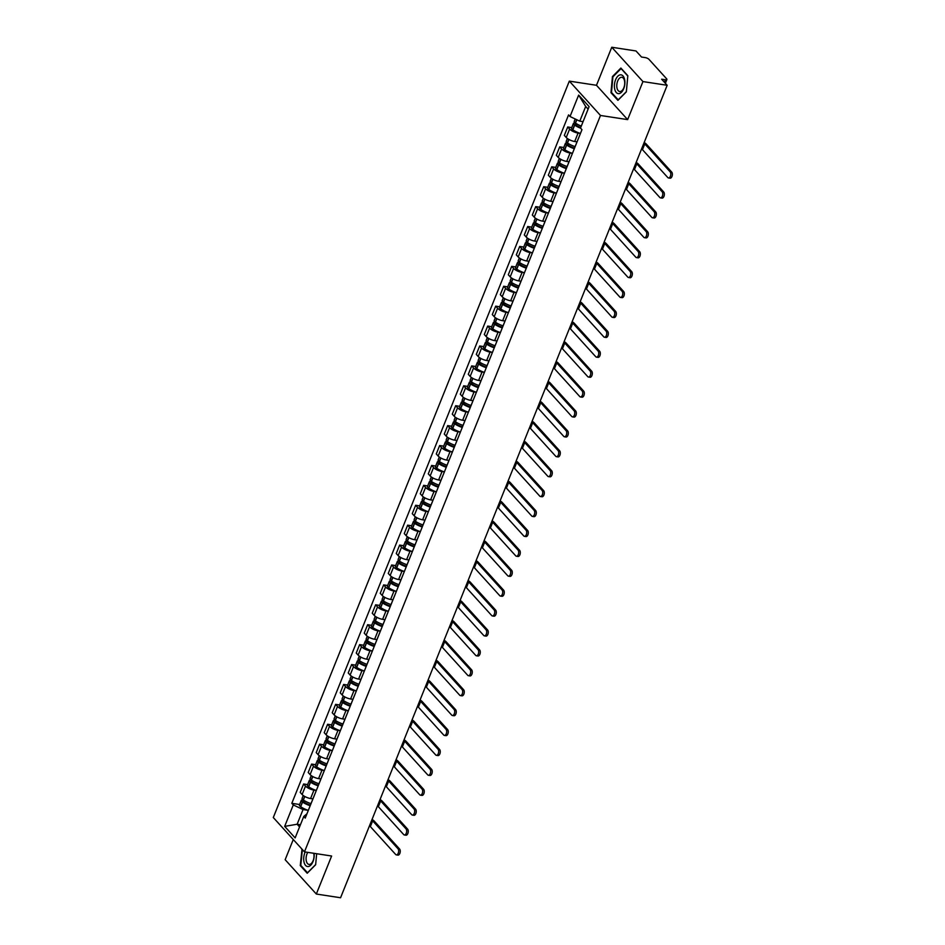 <?xml version="1.0" encoding="UTF-8"?>
<svg xmlns="http://www.w3.org/2000/svg" width="945" height="945" viewBox="0 0 945 945"><rect width="100%" height="100%" fill="white"/><g stroke="black" fill="none" stroke-linecap="round" stroke-linejoin="round"><path stroke-width="1.42" d="M293.269 839.538L285.154 859.714L316.327 894.041L340.566 897.75L667.17 85.286L642.943 81.577L611.769 47.25L596.484 85.286L569.327 81.128L273.294 817.531L304.467 851.858L600.488 115.467L627.645 119.613L642.943 81.577M611.769 47.25L635.997 50.959L641.513 57.031L645.293 57.61A2.918 0.98 21.9 0 1 648.979 59.358L666.615 78.789A2.918 0.98 21.9 0 1 666.898 79.498L665.374 83.302M316.327 894.041L331.624 856.016L304.467 851.858M664.429 82.274L665.434 79.782L661.654 79.215L667.17 85.286M665.434 79.782A2.918 0.98 21.9 0 0 666.898 79.498M580.324 133.422L578.092 133.08A6.721 2.268 -158.1 0 1 569.622 129.063L567.721 126.973L564.33 135.395L566.232 137.486A6.721 2.268 21.9 0 0 574.702 141.502L577.029 141.856M571.749 127.587L567.721 126.973M578.588 137.994L575.198 146.416A6.721 2.268 21.9 0 0 575.151 146.629A11.104 3.745 -158.1 0 1 567.508 143.014L567.354 142.908A3.685 1.24 -158.1 0 1 566.22 141.337L567.366 138.49M572.327 153.338L570.083 152.995A6.721 2.268 -158.1 0 1 561.613 148.979L559.712 146.877L556.333 155.311L558.235 157.402A6.721 2.268 21.9 0 0 566.705 161.418L569.032 161.772M563.74 147.503L559.712 146.877M570.579 157.898L567.201 166.32A6.721 2.268 21.9 0 0 567.142 166.533A11.104 3.745 -158.1 0 1 559.499 162.918L559.345 162.823A3.685 1.24 -158.1 0 1 558.212 161.241L559.357 158.394M564.319 173.242L562.086 172.9A6.721 2.268 -158.1 0 1 553.616 168.883L551.715 166.792L548.324 175.215L550.226 177.306A6.721 2.268 21.9 0 0 558.696 181.322L561.023 181.676M555.731 167.407L551.715 166.792M562.582 177.814L559.192 186.236A6.721 2.268 21.9 0 0 559.145 186.448A11.104 3.745 -158.1 0 1 551.49 182.834L551.348 182.728A3.685 1.24 -158.1 0 1 550.214 181.156L551.36 178.31M556.321 193.158L554.077 192.815A6.721 2.268 -158.1 0 1 545.608 188.799L543.706 186.697L540.316 195.119L542.217 197.221A6.721 2.268 21.9 0 0 550.687 201.238L553.014 201.592M547.734 187.311L543.706 186.697M554.573 197.718L551.183 206.14A6.721 2.268 21.9 0 0 551.136 206.353M548.313 213.062L546.08 212.72A6.721 2.268 -158.1 0 1 537.611 208.703L535.709 206.612L532.318 215.035L534.22 217.126A6.721 2.268 21.9 0 0 542.69 221.142L545.017 221.496M539.725 207.227L535.709 206.612M546.576 217.633L543.186 226.056A6.721 2.268 21.9 0 0 543.127 226.268M540.304 232.966L538.071 232.624A6.721 2.268 -158.1 0 1 529.602 228.619L527.7 226.516L524.31 234.939L526.211 237.041A6.721 2.268 21.9 0 0 534.681 241.058L537.008 241.412M531.728 227.131L527.7 226.516M538.567 237.538L535.177 245.96A6.721 2.268 21.9 0 0 535.13 246.172M532.307 252.882L530.062 252.539A6.721 2.268 -158.1 0 1 521.593 248.523L519.691 246.432L516.313 254.855L518.214 256.945A6.721 2.268 21.9 0 0 526.684 260.962L529.011 261.316M523.719 247.047L519.691 246.432M530.558 257.442L527.18 265.876A6.721 2.268 21.9 0 0 527.121 266.088M524.298 272.786L522.065 272.443A6.721 2.268 -158.1 0 1 513.596 268.439L511.694 266.336L508.304 274.759L510.205 276.861A6.721 2.268 21.9 0 0 518.675 280.866L521.002 281.232M515.722 266.951L511.694 266.336M522.561 277.358L519.171 285.78A6.721 2.268 21.9 0 0 519.124 285.992M516.301 292.702L514.056 292.359A6.721 2.268 -158.1 0 1 505.587 288.343L503.685 286.252L500.307 294.675L502.208 296.765A6.721 2.268 21.9 0 0 510.678 300.782L513.005 301.136M507.713 286.867L503.685 286.252M514.553 297.262L511.174 305.696A6.721 2.268 21.9 0 0 511.115 305.908M508.292 312.606L506.059 312.263A6.721 2.268 -158.1 0 1 497.59 308.247L495.688 306.156L492.298 314.579L494.2 316.681A6.721 2.268 21.9 0 0 502.669 320.686L504.996 321.052M499.716 306.771L495.688 306.156M506.555 317.177L503.165 325.6A6.721 2.268 21.9 0 0 503.118 325.812M500.295 332.522L498.05 332.179A6.721 2.268 -158.1 0 1 489.581 328.163L487.679 326.072L484.301 334.495L486.202 336.585A6.721 2.268 21.9 0 0 494.672 340.602L496.999 340.956M491.707 326.686L487.679 326.072M498.547 337.082L495.168 345.504A6.721 2.268 21.9 0 0 495.109 345.728A11.104 3.745 -158.1 0 1 487.466 342.102L487.325 342.007A3.685 1.24 -158.1 0 1 486.179 340.436L487.325 337.578M492.286 352.426L490.053 352.083A6.721 2.268 -158.1 0 1 481.584 348.067L479.682 345.976L476.292 354.399L478.194 356.489A6.721 2.268 21.9 0 0 486.663 360.506L488.99 360.86M483.698 346.591L479.682 345.976M490.549 356.997L487.159 365.42A6.721 2.268 21.9 0 0 487.112 365.632A11.104 3.745 -158.1 0 1 479.458 362.018L479.316 361.911A3.685 1.24 -158.1 0 1 478.182 360.34L479.328 357.493M484.289 372.342L482.044 371.999A6.721 2.268 -158.1 0 1 473.575 367.983L471.673 365.892L468.283 374.314L470.185 376.405A6.721 2.268 21.9 0 0 478.654 380.422L480.981 380.776M475.701 366.506L471.673 365.892M482.541 376.901L479.162 385.324A6.721 2.268 21.9 0 0 479.103 385.548A11.104 3.745 -158.1 0 1 471.46 381.922L471.307 381.827A3.685 1.24 -158.1 0 1 470.173 380.256L471.319 377.398M476.28 392.246L474.047 391.903A6.721 2.268 -158.1 0 1 465.578 387.887L463.676 385.796L460.286 394.219L462.188 396.309A6.721 2.268 21.9 0 0 470.657 400.326L472.984 400.68M467.692 386.41L463.676 385.796M474.544 396.817L471.153 405.24A6.721 2.268 21.9 0 0 471.106 405.452M468.271 412.162L466.039 411.819A6.721 2.268 -158.1 0 1 457.569 407.803L455.667 405.712L452.277 414.134L454.179 416.225A6.721 2.268 21.9 0 0 462.648 420.241L464.975 420.596M459.695 406.326L455.667 405.712M466.535 416.721L463.144 425.144A6.721 2.268 21.9 0 0 463.097 425.368M460.274 432.066L458.03 431.723A6.721 2.268 -158.1 0 1 449.56 427.707L447.658 425.616L444.28 434.038L446.182 436.129A6.721 2.268 21.9 0 0 454.651 440.146L456.978 440.5M451.686 426.23L447.658 425.616M458.538 436.637L455.147 445.06A6.721 2.268 21.9 0 0 455.088 445.272M452.265 451.982L450.033 451.639A6.721 2.268 -158.1 0 1 441.563 447.623L439.661 445.52L436.271 453.954L438.173 456.045A6.721 2.268 21.9 0 0 446.642 460.061L448.969 460.416M443.689 446.146L439.661 445.52M450.529 456.541L447.139 464.964A6.721 2.268 21.9 0 0 447.091 465.176M444.268 471.886L442.024 471.543A6.721 2.268 -158.1 0 1 433.554 467.527L431.652 465.436L428.274 473.858L430.176 475.949A6.721 2.268 21.9 0 0 438.645 479.965L440.972 480.32M435.68 466.05L431.652 465.436M442.52 476.457L439.141 484.88A6.721 2.268 21.9 0 0 439.082 485.092M436.259 491.802L434.027 491.459A6.721 2.268 -158.1 0 1 425.557 487.443L423.655 485.34L420.265 493.762L422.167 495.865A6.721 2.268 21.9 0 0 430.636 499.881L432.964 500.236M427.683 485.954L423.655 485.34M434.523 496.361L431.133 504.784A6.721 2.268 21.9 0 0 431.085 504.996M428.262 511.706L426.018 511.363A6.721 2.268 -158.1 0 1 417.548 507.347L415.646 505.256L412.268 513.678L414.17 515.769A6.721 2.268 21.9 0 0 422.639 519.785L424.966 520.14M419.674 505.87L415.646 505.256M426.514 516.277L423.136 524.699A6.721 2.268 21.9 0 0 423.077 524.912M420.253 531.61L418.021 531.267A6.721 2.268 -158.1 0 1 409.551 527.263L407.649 525.16L404.259 533.582L406.161 535.685A6.721 2.268 21.9 0 0 414.631 539.701L416.958 540.056M411.666 525.774L407.649 525.16M418.517 536.181L415.127 544.603A6.721 2.268 21.9 0 0 415.079 544.816M412.256 551.526L410.012 551.183A6.721 2.268 -158.1 0 1 401.542 547.167L399.64 545.076L396.25 553.498L398.152 555.589A6.721 2.268 21.9 0 0 406.622 559.605L408.949 559.96M403.669 545.69L399.64 545.076M410.508 556.085L407.13 564.519A6.721 2.268 21.9 0 0 407.071 564.732A11.104 3.745 -158.1 0 1 399.428 561.117L399.274 561.011A3.685 1.24 -158.1 0 1 398.14 559.44L399.286 556.581M404.247 571.43L402.015 571.087A6.721 2.268 -158.1 0 1 393.545 567.083L391.643 564.98L388.253 573.402L390.155 575.505A6.721 2.268 21.9 0 0 398.625 579.521L400.952 579.876M395.66 565.594L391.643 564.98M402.511 576.001L399.121 584.423A6.721 2.268 21.9 0 0 399.073 584.636M396.238 591.346L394.006 591.003A6.721 2.268 -158.1 0 1 385.536 586.987L383.635 584.896L380.244 593.318L382.146 595.409A6.721 2.268 21.9 0 0 390.616 599.425L392.943 599.78M387.663 585.51L383.635 584.896M394.502 595.905L391.112 604.339A6.721 2.268 21.9 0 0 391.065 604.552A11.104 3.745 -158.1 0 1 383.422 600.937L383.268 600.831A3.685 1.24 -158.1 0 1 382.134 599.26L383.28 596.401M388.241 611.25L385.997 610.907A6.721 2.268 -158.1 0 1 377.527 606.891L375.626 604.8L372.247 613.222L374.149 615.325A6.721 2.268 21.9 0 0 382.619 619.329L384.946 619.696M379.654 605.414L375.626 604.8M386.505 615.821L383.115 624.243A6.721 2.268 21.9 0 0 383.056 624.456M380.233 631.166L378 630.823A6.721 2.268 -158.1 0 1 369.53 626.807L367.629 624.716L364.238 633.138L366.14 635.229A6.721 2.268 21.9 0 0 374.61 639.245L376.937 639.6M371.657 625.33L367.629 624.716M378.496 635.725L375.106 644.147A6.721 2.268 21.9 0 0 375.059 644.372M372.236 651.07L369.991 650.727A6.721 2.268 -158.1 0 1 361.522 646.711L359.62 644.62L356.241 653.042L358.143 655.133A6.721 2.268 21.9 0 0 366.613 659.149L368.94 659.504M363.648 645.234L359.62 644.62M370.487 655.641L367.109 664.063A6.721 2.268 21.9 0 0 367.05 664.276M364.227 670.985L361.994 670.643A6.721 2.268 -158.1 0 1 353.524 666.627L351.623 664.536L348.232 672.958L350.134 675.049A6.721 2.268 21.9 0 0 358.604 679.065L360.931 679.42M355.651 665.15L351.623 664.536M362.49 675.545L359.1 683.967A6.721 2.268 21.9 0 0 359.053 684.192M356.23 690.889L353.985 690.547A6.721 2.268 -158.1 0 1 345.516 686.531L343.614 684.44L340.235 692.862L342.137 694.953A6.721 2.268 21.9 0 0 350.607 698.969L352.934 699.324M347.642 685.054L343.614 684.44M354.481 695.461L351.103 703.883A6.721 2.268 21.9 0 0 351.044 704.096M348.221 710.805L345.988 710.463A6.721 2.268 -158.1 0 1 337.519 706.447L335.617 704.356L332.227 712.778L334.128 714.869A6.721 2.268 21.9 0 0 342.598 718.885L344.925 719.239M339.645 704.97L335.617 704.356M346.484 715.365L343.094 723.787A6.721 2.268 21.9 0 0 343.047 724.012M340.224 730.709L337.979 730.367A6.721 2.268 -158.1 0 1 329.51 726.351L327.608 724.26L324.218 732.682L326.119 734.773A6.721 2.268 21.9 0 0 334.589 738.789L336.916 739.144M331.636 724.874L327.608 724.26M338.475 735.281L335.097 743.703A6.721 2.268 21.9 0 0 335.038 743.916M332.215 750.625L329.982 750.283A6.721 2.268 -158.1 0 1 321.513 746.266L319.611 744.164L316.221 752.598L318.122 754.689A6.721 2.268 21.9 0 0 326.592 758.705L328.919 759.059M323.627 744.79L319.611 744.164M330.478 755.185L327.088 763.607A6.721 2.268 21.9 0 0 327.041 763.82M324.206 770.529L321.973 770.187A6.721 2.268 -158.1 0 1 313.504 766.171L311.602 764.08L308.212 772.502L310.114 774.593A6.721 2.268 21.9 0 0 318.583 778.609L320.91 778.963M315.63 764.694L311.602 764.08M322.469 775.101L319.079 783.523A6.721 2.268 21.9 0 0 319.032 783.736M316.209 790.445L313.964 790.103A6.721 2.268 -158.1 0 1 305.495 786.086L303.593 783.984L300.215 792.406L302.116 794.509A6.721 2.268 21.9 0 0 310.586 798.525L312.913 798.879M307.621 784.598L303.593 783.984M314.472 795.005L311.082 803.427A6.721 2.268 21.9 0 0 311.023 803.64A11.104 3.745 -158.1 0 1 303.38 800.025L303.239 799.931A3.685 1.24 -158.1 0 1 302.093 798.348L303.239 795.501M588.109 109.136L585.687 106.466L579.781 121.149L583.077 121.657M579.781 121.149L570.024 116.518L578.647 95.079L589.113 106.62L580.502 128.059L581.966 129.666L305.223 818.086L303.758 816.468L295.135 837.908L284.669 826.379L293.281 804.939L303.038 809.558L297.143 824.241L299.565 826.899M570.024 116.518L568.559 114.912L291.816 803.321L293.281 804.939M569.327 81.128L600.488 115.467M596.484 85.286L627.645 119.613M617.924 100.335L626.346 91.854L627.823 75.706L620.877 68.052L612.454 76.545L610.978 92.693L617.924 100.335M302.022 849.177L300.274 865.585L307.219 873.239L315.642 864.746L316.658 853.725M300.439 824.737L297.143 824.241L284.669 826.379M308.2 810.349L303.038 809.558M303.758 816.468L306.936 813.822M299.624 804.514L291.816 803.321M578.647 95.079L585.687 106.466M611.805 92.811L610.978 92.693M613.092 76.639L612.454 76.545M301.101 865.714L300.274 865.585M302.353 849.543L301.75 849.449M641.596 148.92A3.945 1.335 -158.1 0 1 642.47 149.664L667.82 177.577A3.284 1.772 -81.3 0 0 668.469 177.955A3.284 1.772 -81.3 0 0 670.584 175.628A3.284 1.772 -81.3 0 0 670.123 171.825L671.706 172.073A3.284 1.772 98.7 0 1 672.167 175.864A3.284 1.772 98.7 0 1 670.064 178.192L668.469 177.955M581.281 126.098A11.104 3.745 -158.1 0 1 575.505 123.098L575.363 123.004A3.685 1.24 -158.1 0 1 574.217 121.432L575.21 118.975M575.599 123.169L575.245 123.11A3.685 1.24 21.9 0 0 573.402 123.464A3.685 1.24 21.9 0 0 574.536 125.047L574.69 125.142A11.104 3.745 21.9 0 0 580.643 128.213M573.402 123.464L571.524 128.13A3.685 1.24 21.9 0 0 572.67 129.701L572.812 129.808A11.104 3.745 21.9 0 0 580.443 133.458M580.702 127.551A9.202 3.107 -158.1 0 1 575.859 125.047L575.718 124.941A1.795 0.602 -158.1 0 1 575.162 124.173A1.795 0.602 -158.1 0 1 576.06 124.008L577.241 124.185M643.899 143.179A3.945 1.335 -158.1 0 1 644.785 143.923L670.123 171.825M671.706 172.073L646.368 144.16A5.847 1.973 21.9 0 0 644.171 142.518M620.511 74.82A9.497 5.103 -81.3 0 0 614.463 84.518A9.497 5.103 -81.3 0 0 618.786 93.649A9.497 5.103 -81.3 0 0 624.822 83.951A9.497 5.103 -81.3 0 0 620.511 74.82M621.408 77.277A7.194 3.863 -81.3 0 0 616.872 84.223A7.194 3.863 -81.3 0 0 619.672 91.511A7.194 3.863 -81.3 0 0 620.097 91.535A7.194 3.863 -81.3 0 0 624.633 84.589A7.194 3.863 -81.3 0 0 621.845 77.301A7.194 3.863 -81.3 0 0 621.408 77.277M626.37 91.653L618.207 99.875L611.486 92.456L612.915 76.817L621.078 68.595L627.799 76.002M305.188 851.977A9.497 5.103 -81.3 0 0 303.947 861.734A9.497 5.103 -81.3 0 0 308.082 866.553A9.497 5.103 -81.3 0 0 314.059 853.323M307.775 852.366A7.194 3.863 -81.3 0 0 306.133 859.832A7.194 3.863 -81.3 0 0 308.968 864.415A7.194 3.863 -81.3 0 0 309.393 864.439A7.194 3.863 -81.3 0 0 313.173 860.541A7.194 3.863 -81.3 0 0 313.705 853.276M315.665 864.557L307.515 872.778L300.782 865.36L302.376 849.555M633.587 168.836A3.945 1.335 -158.1 0 1 634.473 169.568L659.811 197.481A3.284 1.772 -81.3 0 0 660.472 197.859A3.284 1.772 -81.3 0 0 662.575 195.532A3.284 1.772 -81.3 0 0 662.126 191.74L663.709 191.977A3.284 1.772 98.7 0 1 664.158 195.78A3.284 1.772 98.7 0 1 662.055 198.107L660.472 197.859M576.166 141.726A11.104 3.745 21.9 0 0 576.97 141.998M567.591 143.073L567.248 143.026A3.685 1.24 21.9 0 0 565.393 143.38A3.685 1.24 21.9 0 0 566.539 144.951L566.681 145.057A11.104 3.745 21.9 0 0 574.312 148.708M565.393 143.38L563.527 148.034A3.685 1.24 21.9 0 0 564.661 149.605L564.815 149.712A11.104 3.745 21.9 0 0 572.434 153.373M574.56 148.105A9.202 3.107 -158.1 0 1 567.862 144.951L567.709 144.845A1.795 0.602 -158.1 0 1 567.154 144.089A1.795 0.602 -158.1 0 1 568.051 143.912L569.233 144.089M635.902 163.083A3.945 1.335 -158.1 0 1 636.776 163.828L662.126 191.74M663.709 191.977L638.359 164.076A5.847 1.973 21.9 0 0 636.162 162.422M625.59 188.74A3.945 1.335 -158.1 0 1 626.464 189.484L651.814 217.397A3.284 1.772 -81.3 0 0 652.463 217.775A3.284 1.772 -81.3 0 0 654.578 215.448A3.284 1.772 -81.3 0 0 654.117 211.645L655.7 211.893A3.284 1.772 98.7 0 1 656.161 215.684A3.284 1.772 98.7 0 1 654.046 218.011L652.463 217.775M568.158 161.642A11.104 3.745 21.9 0 0 568.973 161.914M559.594 162.989L559.239 162.93A3.685 1.24 21.9 0 0 557.396 163.284A3.685 1.24 21.9 0 0 558.53 164.867L558.672 164.962A11.104 3.745 21.9 0 0 566.303 168.623M557.396 163.284L555.518 167.95A3.685 1.24 21.9 0 0 556.652 169.521L556.806 169.616A11.104 3.745 21.9 0 0 564.437 173.278M566.551 168.009A9.202 3.107 -158.1 0 1 559.853 164.867L559.712 164.761A1.795 0.602 -158.1 0 1 559.156 163.993A1.795 0.602 -158.1 0 1 560.054 163.828L561.236 164.005M627.893 182.999A3.945 1.335 -158.1 0 1 628.779 183.743L654.117 211.645M655.7 211.893L630.362 183.98A5.847 1.973 21.9 0 0 628.165 182.338M617.581 208.656A3.945 1.335 -158.1 0 1 618.467 209.388L643.805 237.301A3.284 1.772 -81.3 0 0 644.466 237.679A3.284 1.772 -81.3 0 0 646.569 235.352A3.284 1.772 -81.3 0 0 646.12 231.56L647.703 231.797A3.284 1.772 98.7 0 1 648.152 235.6A3.284 1.772 98.7 0 1 646.049 237.927L644.466 237.679M560.161 181.546A11.104 3.745 21.9 0 0 560.964 181.818M551.585 182.893L551.242 182.846A3.685 1.24 21.9 0 0 549.388 183.2A3.685 1.24 21.9 0 0 550.522 184.771L550.675 184.877A11.104 3.745 21.9 0 0 558.306 188.527M549.388 183.2L547.521 187.854A3.685 1.24 21.9 0 0 548.655 189.425L548.797 189.532A11.104 3.745 21.9 0 0 556.428 193.193M558.542 187.925A9.202 3.107 -158.1 0 1 551.856 184.771L551.703 184.665A1.795 0.602 -158.1 0 1 551.148 183.909A1.795 0.602 -158.1 0 1 552.045 183.732L553.227 183.909M619.885 202.903A3.945 1.335 -158.1 0 1 620.77 203.647L646.12 231.56M647.703 231.797L622.353 203.896A5.847 1.973 21.9 0 0 620.156 202.242M609.572 228.56A3.945 1.335 -158.1 0 1 610.458 229.304L635.808 257.217A3.284 1.772 -81.3 0 0 636.457 257.595A3.284 1.772 -81.3 0 0 638.572 255.268A3.284 1.772 -81.3 0 0 638.111 251.464L639.694 251.713A3.284 1.772 98.7 0 1 640.155 255.504A3.284 1.772 98.7 0 1 638.04 257.831L636.457 257.595M551.124 206.4A11.104 3.745 -158.1 0 1 543.493 202.738L543.34 202.643A3.685 1.24 -158.1 0 1 542.206 201.061L543.351 198.214M552.152 201.462A11.104 3.745 21.9 0 0 552.967 201.734M543.588 202.797L543.233 202.75A3.685 1.24 21.9 0 0 541.39 203.104A3.685 1.24 21.9 0 0 542.524 204.675L542.666 204.781A11.104 3.745 21.9 0 0 550.297 208.443M541.39 203.104L539.512 207.77A3.685 1.24 21.9 0 0 540.646 209.341L540.8 209.436A11.104 3.745 21.9 0 0 548.431 213.097M550.545 207.829A9.202 3.107 -158.1 0 1 543.847 204.675L543.694 204.581A1.795 0.602 -158.1 0 1 543.151 203.813A1.795 0.602 -158.1 0 1 544.048 203.647L545.23 203.825M611.887 222.819A3.945 1.335 -158.1 0 1 612.773 223.563L638.111 251.464M639.694 251.713L614.356 223.8A5.847 1.973 21.9 0 0 612.159 222.158M601.575 248.476A3.945 1.335 -158.1 0 1 602.461 249.208L627.799 277.121A3.284 1.772 -81.3 0 0 628.46 277.499A3.284 1.772 -81.3 0 0 630.563 275.172A3.284 1.772 -81.3 0 0 630.102 271.38L631.697 271.617A3.284 1.772 98.7 0 1 632.146 275.42A3.284 1.772 98.7 0 1 630.043 277.747L628.46 277.499M543.115 226.304A11.104 3.745 -158.1 0 1 535.484 222.654L535.342 222.547A3.685 1.24 -158.1 0 1 534.197 220.976L535.342 218.118M544.155 221.366A11.104 3.745 21.9 0 0 544.958 221.638M535.579 222.713L535.224 222.654A3.685 1.24 21.9 0 0 533.382 223.02A3.685 1.24 21.9 0 0 534.516 224.591L534.669 224.697A11.104 3.745 21.9 0 0 542.3 228.347M533.382 223.02L531.503 227.674A3.685 1.24 21.9 0 0 532.649 229.245L532.791 229.351A11.104 3.745 21.9 0 0 540.422 233.013M542.536 227.745A9.202 3.107 -158.1 0 1 535.839 224.591L535.697 224.485A1.795 0.602 -158.1 0 1 535.142 223.729A1.795 0.602 -158.1 0 1 536.039 223.552L537.221 223.729M603.879 242.723A3.945 1.335 -158.1 0 1 604.765 243.467L630.102 271.38M631.697 271.617L606.347 243.704A5.847 1.973 21.9 0 0 604.15 242.062M593.566 268.38A3.945 1.335 -158.1 0 1 594.452 269.124L619.79 297.025A3.284 1.772 -81.3 0 0 620.452 297.415A3.284 1.772 -81.3 0 0 622.554 295.088A3.284 1.772 -81.3 0 0 622.105 291.284L623.688 291.532A3.284 1.772 98.7 0 1 624.137 295.324A3.284 1.772 98.7 0 1 622.034 297.651L620.452 297.415M535.118 246.22A11.104 3.745 -158.1 0 1 527.487 242.558L527.334 242.463A3.685 1.24 -158.1 0 1 526.2 240.88L527.345 238.034M536.146 241.27A11.104 3.745 21.9 0 0 536.961 241.554M527.57 242.617L527.227 242.57A3.685 1.24 21.9 0 0 525.373 242.924A3.685 1.24 21.9 0 0 526.519 244.495L526.66 244.601A11.104 3.745 21.9 0 0 534.291 248.263M525.373 242.924L523.506 247.59A3.685 1.24 21.9 0 0 524.64 249.161L524.794 249.256A11.104 3.745 21.9 0 0 532.425 252.917M534.539 247.649A9.202 3.107 -158.1 0 1 527.842 244.495L527.688 244.401A1.795 0.602 -158.1 0 1 527.145 243.633A1.795 0.602 -158.1 0 1 528.042 243.456L529.212 243.645M595.882 262.639A3.945 1.335 -158.1 0 1 596.767 263.371L622.105 291.284M623.688 291.532L598.35 263.62A5.847 1.973 21.9 0 0 596.141 261.966M585.569 288.284A3.945 1.335 -158.1 0 1 586.455 289.028L611.793 316.941A3.284 1.772 -81.3 0 0 612.454 317.319A3.284 1.772 -81.3 0 0 614.557 314.992A3.284 1.772 -81.3 0 0 614.096 311.2L615.679 311.437A3.284 1.772 98.7 0 1 616.14 315.24A3.284 1.772 98.7 0 1 614.037 317.555L612.454 317.319M527.109 266.124A11.104 3.745 -158.1 0 1 519.478 262.474L519.337 262.367A3.685 1.24 -158.1 0 1 518.191 260.796L519.337 257.938M528.137 261.186A11.104 3.745 21.9 0 0 528.952 261.458M519.573 262.533L519.218 262.474A3.685 1.24 21.9 0 0 517.376 262.84A3.685 1.24 21.9 0 0 518.51 264.411L518.663 264.505A11.104 3.745 21.9 0 0 526.282 268.167M517.376 262.84L515.497 267.494A3.685 1.24 21.9 0 0 516.643 269.065L516.785 269.171A11.104 3.745 21.9 0 0 524.416 272.833M526.53 267.553A9.202 3.107 -158.1 0 1 519.833 264.411L519.691 264.305A1.795 0.602 -158.1 0 1 519.136 263.549A1.795 0.602 -158.1 0 1 520.034 263.371L521.215 263.549M587.873 282.543A3.945 1.335 -158.1 0 1 588.759 283.287L614.096 311.2M615.679 311.437L590.341 283.524A5.847 1.973 21.9 0 0 588.144 281.882M577.56 308.2A3.945 1.335 -158.1 0 1 578.446 308.944L603.784 336.845A3.284 1.772 -81.3 0 0 604.446 337.223A3.284 1.772 -81.3 0 0 606.548 334.908A3.284 1.772 -81.3 0 0 606.099 331.104L607.682 331.352A3.284 1.772 98.7 0 1 608.131 335.144A3.284 1.772 98.7 0 1 606.028 337.471L604.446 337.223M519.1 286.04A11.104 3.745 -158.1 0 1 511.481 282.378L511.328 282.272A3.685 1.24 -158.1 0 1 510.194 280.7L511.339 277.854M520.14 281.09A11.104 3.745 21.9 0 0 520.943 281.374M511.564 282.437L511.221 282.39A3.685 1.24 21.9 0 0 509.367 282.744A3.685 1.24 21.9 0 0 510.513 284.315L510.654 284.421A11.104 3.745 21.9 0 0 518.285 288.083M509.367 282.744L507.5 287.398A3.685 1.24 21.9 0 0 508.634 288.981L508.788 289.075A11.104 3.745 21.9 0 0 516.407 292.737M518.533 287.469A9.202 3.107 -158.1 0 1 511.836 284.315L511.682 284.221A1.795 0.602 -158.1 0 1 511.139 283.453A1.795 0.602 -158.1 0 1 512.025 283.276L513.206 283.465M579.876 302.459A3.945 1.335 -158.1 0 1 580.75 303.191L606.099 331.104M607.682 331.352L582.333 303.439A5.847 1.973 21.9 0 0 580.135 301.786M569.563 328.104A3.945 1.335 -158.1 0 1 570.437 328.848L595.787 356.761A3.284 1.772 -81.3 0 0 596.437 357.139A3.284 1.772 -81.3 0 0 598.551 354.812A3.284 1.772 -81.3 0 0 598.09 351.02L599.673 351.257A3.284 1.772 98.7 0 1 600.134 355.06A3.284 1.772 98.7 0 1 598.031 357.375L596.437 357.139M511.103 305.944A11.104 3.745 -158.1 0 1 503.472 302.294L503.331 302.187A3.685 1.24 -158.1 0 1 502.185 300.616L503.331 297.758M512.131 301.006A11.104 3.745 21.9 0 0 512.946 301.278M503.567 302.353L503.212 302.294A3.685 1.24 21.9 0 0 501.37 302.66A3.685 1.24 21.9 0 0 502.504 304.231L502.657 304.325A11.104 3.745 21.9 0 0 510.276 307.987M501.37 302.66L499.492 307.314A3.685 1.24 21.9 0 0 500.637 308.885L500.779 308.991A11.104 3.745 21.9 0 0 508.41 312.641M510.524 307.373A9.202 3.107 -158.1 0 1 503.827 304.231L503.685 304.125A1.795 0.602 -158.1 0 1 503.13 303.369A1.795 0.602 -158.1 0 1 504.028 303.191L505.209 303.369M571.867 322.363A3.945 1.335 -158.1 0 1 572.753 323.107L598.09 351.02M599.673 351.257L574.336 323.344A5.847 1.973 21.9 0 0 572.138 321.702M561.554 348.02A3.945 1.335 -158.1 0 1 562.44 348.752L587.778 376.665A3.284 1.772 -81.3 0 0 588.44 377.043A3.284 1.772 -81.3 0 0 590.542 374.728A3.284 1.772 -81.3 0 0 590.093 370.924L591.676 371.172A3.284 1.772 98.7 0 1 592.125 374.964A3.284 1.772 98.7 0 1 590.023 377.291L588.44 377.043M503.094 325.86A11.104 3.745 -158.1 0 1 495.475 322.198L495.322 322.091A3.685 1.24 -158.1 0 1 494.188 320.52L495.334 317.674M504.134 320.91A11.104 3.745 21.9 0 0 504.937 321.194M495.558 322.257L495.215 322.21A3.685 1.24 21.9 0 0 493.361 322.564A3.685 1.24 21.9 0 0 494.507 324.135L494.648 324.241A11.104 3.745 21.9 0 0 502.279 327.903M493.361 322.564L491.494 327.218A3.685 1.24 21.9 0 0 492.628 328.801L492.782 328.895A11.104 3.745 21.9 0 0 500.401 332.557M502.527 327.289A9.202 3.107 -158.1 0 1 495.83 324.135L495.676 324.04A1.795 0.602 -158.1 0 1 495.121 323.273A1.795 0.602 -158.1 0 1 496.019 323.095L497.2 323.284M563.87 342.279A3.945 1.335 -158.1 0 1 564.744 343.011L590.093 370.924M591.676 371.172L566.327 343.259A5.847 1.973 21.9 0 0 564.13 341.606M553.557 367.924A3.945 1.335 -158.1 0 1 554.432 368.668L579.781 396.581A3.284 1.772 -81.3 0 0 580.431 396.959A3.284 1.772 -81.3 0 0 582.545 394.632A3.284 1.772 -81.3 0 0 582.085 390.84L583.667 391.076A3.284 1.772 98.7 0 1 584.128 394.88A3.284 1.772 98.7 0 1 582.014 397.195L580.431 396.959M496.125 340.826A11.104 3.745 21.9 0 0 496.94 341.098M487.561 342.173L487.207 342.114A3.685 1.24 21.9 0 0 485.364 342.48A3.685 1.24 21.9 0 0 486.498 344.051L486.64 344.145A11.104 3.745 21.9 0 0 494.27 347.807M485.364 342.48L483.486 347.134A3.685 1.24 21.9 0 0 484.62 348.705L484.773 348.811A11.104 3.745 21.9 0 0 492.404 352.461M494.518 347.193A9.202 3.107 -158.1 0 1 487.821 344.051L487.679 343.945A1.795 0.602 -158.1 0 1 487.124 343.177A1.795 0.602 -158.1 0 1 488.022 343.011L489.203 343.189M555.861 362.183A3.945 1.335 -158.1 0 1 556.747 362.927L582.085 390.84M583.667 391.076L558.33 363.163A5.847 1.973 21.9 0 0 556.132 361.522M545.548 387.84A3.945 1.335 -158.1 0 1 546.434 388.572L571.772 416.485A3.284 1.772 -81.3 0 0 572.434 416.863A3.284 1.772 -81.3 0 0 574.536 414.548A3.284 1.772 -81.3 0 0 574.087 410.744L575.67 410.992A3.284 1.772 98.7 0 1 576.119 414.784A3.284 1.772 98.7 0 1 574.017 417.111L572.434 416.863M488.128 360.73A11.104 3.745 21.9 0 0 488.931 361.002M479.552 362.077L479.209 362.029A3.685 1.24 21.9 0 0 477.355 362.384A3.685 1.24 21.9 0 0 478.489 363.955L478.642 364.061A11.104 3.745 21.9 0 0 486.273 367.711M477.355 362.384L475.489 367.038A3.685 1.24 21.9 0 0 476.623 368.621L476.764 368.715A11.104 3.745 21.9 0 0 484.395 372.377M486.51 367.109A9.202 3.107 -158.1 0 1 479.824 363.955L479.67 363.86A1.795 0.602 -158.1 0 1 479.115 363.093A1.795 0.602 -158.1 0 1 480.013 362.915L481.194 363.104M547.852 382.099A3.945 1.335 -158.1 0 1 548.738 382.831L574.087 410.744M575.67 410.992L550.321 383.079A5.847 1.973 21.9 0 0 548.124 381.426M537.54 407.744A3.945 1.335 -158.1 0 1 538.426 408.488L563.775 436.401A3.284 1.772 -81.3 0 0 564.425 436.779A3.284 1.772 -81.3 0 0 566.539 434.452A3.284 1.772 -81.3 0 0 566.079 430.66L567.661 430.896A3.284 1.772 98.7 0 1 568.122 434.688A3.284 1.772 98.7 0 1 566.008 437.015L564.425 436.779M480.119 380.646A11.104 3.745 21.9 0 0 480.934 380.918M471.555 381.993L471.201 381.934A3.685 1.24 21.9 0 0 469.358 382.288A3.685 1.24 21.9 0 0 470.492 383.871L470.634 383.965A11.104 3.745 21.9 0 0 478.264 387.627M469.358 382.288L467.48 386.954A3.685 1.24 21.9 0 0 468.614 388.525L468.767 388.631A11.104 3.745 21.9 0 0 476.398 392.281M478.513 387.013A9.202 3.107 -158.1 0 1 471.815 383.871L471.661 383.764A1.795 0.602 -158.1 0 1 471.118 382.997A1.795 0.602 -158.1 0 1 472.016 382.831L473.197 383.008M539.855 402.003A3.945 1.335 -158.1 0 1 540.741 402.747L566.079 430.66M567.661 430.896L542.324 402.983A5.847 1.973 21.9 0 0 540.127 401.341M529.543 427.66A3.945 1.335 -158.1 0 1 530.428 428.392L555.766 456.305A3.284 1.772 -81.3 0 0 556.428 456.683A3.284 1.772 -81.3 0 0 558.53 454.356A3.284 1.772 -81.3 0 0 558.082 450.564L559.664 450.812A3.284 1.772 98.7 0 1 560.113 454.604A3.284 1.772 98.7 0 1 558.011 456.931L556.428 456.683M471.082 405.499A11.104 3.745 -158.1 0 1 463.452 401.838L463.31 401.731A3.685 1.24 -158.1 0 1 462.164 400.16L463.322 397.313M472.122 400.55A11.104 3.745 21.9 0 0 472.925 400.822M463.546 401.897L463.204 401.849A3.685 1.24 21.9 0 0 461.349 402.204A3.685 1.24 21.9 0 0 462.483 403.775L462.637 403.881A11.104 3.745 21.9 0 0 470.267 407.531M461.349 402.204L459.471 406.858A3.685 1.24 21.9 0 0 460.617 408.429L460.758 408.535A11.104 3.745 21.9 0 0 468.389 412.197M470.504 406.929A9.202 3.107 -158.1 0 1 463.806 403.775L463.664 403.68A1.795 0.602 -158.1 0 1 463.109 402.913A1.795 0.602 -158.1 0 1 464.007 402.735L465.188 402.913M531.846 421.919A3.945 1.335 -158.1 0 1 532.732 422.651L558.082 450.564M559.664 450.812L534.315 422.899A5.847 1.973 21.9 0 0 532.118 421.246M521.534 447.564A3.945 1.335 -158.1 0 1 522.42 448.308L547.769 476.221A3.284 1.772 -81.3 0 0 548.419 476.599A3.284 1.772 -81.3 0 0 550.522 474.272A3.284 1.772 -81.3 0 0 550.073 470.468L551.656 470.716A3.284 1.772 98.7 0 1 552.104 474.508A3.284 1.772 98.7 0 1 550.002 476.835L548.419 476.599M463.085 425.404A11.104 3.745 -158.1 0 1 455.455 421.742L455.301 421.647A3.685 1.24 -158.1 0 1 454.167 420.076L455.313 417.217M464.113 420.466A11.104 3.745 21.9 0 0 464.928 420.738M455.549 421.813L455.195 421.753A3.685 1.24 21.9 0 0 453.34 422.108A3.685 1.24 21.9 0 0 454.486 423.691L454.628 423.785A11.104 3.745 21.9 0 0 462.259 427.447M453.34 422.108L451.474 426.774A3.685 1.24 21.9 0 0 452.608 428.345L452.761 428.451A11.104 3.745 21.9 0 0 460.392 432.101M462.507 426.833A9.202 3.107 -158.1 0 1 455.809 423.691L455.655 423.584A1.795 0.602 -158.1 0 1 455.112 422.817A1.795 0.602 -158.1 0 1 456.01 422.651L457.179 422.828M523.849 441.823A3.945 1.335 -158.1 0 1 524.735 442.567L550.073 470.468M551.656 470.716L526.318 442.803A5.847 1.973 21.9 0 0 524.109 441.161M513.537 467.48A3.945 1.335 -158.1 0 1 514.423 468.212L539.76 496.125A3.284 1.772 -81.3 0 0 540.422 496.503A3.284 1.772 -81.3 0 0 542.524 494.176A3.284 1.772 -81.3 0 0 542.064 490.384L543.647 490.62A3.284 1.772 98.7 0 1 544.107 494.424A3.284 1.772 98.7 0 1 542.005 496.751L540.422 496.503M455.077 445.308A11.104 3.745 -158.1 0 1 447.446 441.658L447.304 441.551A3.685 1.24 -158.1 0 1 446.158 439.98L447.304 437.133M456.104 440.37A11.104 3.745 21.9 0 0 456.919 440.642M447.54 441.717L447.186 441.669A3.685 1.24 21.9 0 0 445.343 442.024A3.685 1.24 21.9 0 0 446.477 443.595L446.631 443.701A11.104 3.745 21.9 0 0 454.261 447.351M445.343 442.024L443.465 446.678A3.685 1.24 21.9 0 0 444.611 448.249L444.752 448.355A11.104 3.745 21.9 0 0 452.383 452.017M454.498 446.749A9.202 3.107 -158.1 0 1 447.8 443.595L447.658 443.488A1.795 0.602 -158.1 0 1 447.103 442.732A1.795 0.602 -158.1 0 1 448.001 442.555L449.182 442.732M515.84 461.727A3.945 1.335 -158.1 0 1 516.726 462.471L542.064 490.384M543.647 490.62L518.309 462.719A5.847 1.973 21.9 0 0 516.112 461.065M505.528 487.384A3.945 1.335 -158.1 0 1 506.414 488.128L531.751 516.041A3.284 1.772 -81.3 0 0 532.413 516.419A3.284 1.772 -81.3 0 0 534.516 514.092A3.284 1.772 -81.3 0 0 534.067 510.288L535.65 510.536A3.284 1.772 98.7 0 1 536.098 514.328A3.284 1.772 98.7 0 1 533.996 516.655L532.413 516.419M447.068 465.223A11.104 3.745 -158.1 0 1 439.449 461.562L439.295 461.467A3.685 1.24 -158.1 0 1 438.161 459.884L439.307 457.037M448.107 460.286A11.104 3.745 21.9 0 0 448.91 460.558M439.531 461.632L439.189 461.573A3.685 1.24 21.9 0 0 437.334 461.928A3.685 1.24 21.9 0 0 438.48 463.511L438.622 463.605A11.104 3.745 21.9 0 0 446.253 467.267M437.334 461.928L435.468 466.594A3.685 1.24 21.9 0 0 436.602 468.165L436.755 468.259A11.104 3.745 21.9 0 0 444.374 471.921M446.501 466.653A9.202 3.107 -158.1 0 1 439.803 463.511L439.649 463.404A1.795 0.602 -158.1 0 1 439.106 462.637A1.795 0.602 -158.1 0 1 439.992 462.471L441.173 462.648M507.843 481.643A3.945 1.335 -158.1 0 1 508.717 482.387L534.067 510.288M535.65 510.536L510.3 482.623A5.847 1.973 21.9 0 0 508.103 480.981M497.531 507.3A3.945 1.335 -158.1 0 1 498.405 508.032L523.754 535.945A3.284 1.772 -81.3 0 0 524.416 536.323A3.284 1.772 -81.3 0 0 526.519 533.996A3.284 1.772 -81.3 0 0 526.058 530.204L527.641 530.44A3.284 1.772 98.7 0 1 528.101 534.244A3.284 1.772 98.7 0 1 525.999 536.571L524.416 536.323M439.071 485.128A11.104 3.745 -158.1 0 1 431.44 481.477L431.298 481.371A3.685 1.24 -158.1 0 1 430.152 479.8L431.298 476.953M440.098 480.19A11.104 3.745 21.9 0 0 440.913 480.462M431.534 481.537L431.18 481.489A3.685 1.24 21.9 0 0 429.337 481.844A3.685 1.24 21.9 0 0 430.471 483.415L430.625 483.521A11.104 3.745 21.9 0 0 438.244 487.171M429.337 481.844L427.459 486.498A3.685 1.24 21.9 0 0 428.605 488.069L428.746 488.175A11.104 3.745 21.9 0 0 436.377 491.837M438.492 486.569A9.202 3.107 -158.1 0 1 431.794 483.415L431.652 483.308A1.795 0.602 -158.1 0 1 431.097 482.552A1.795 0.602 -158.1 0 1 431.995 482.375L433.176 482.552M499.834 501.547A3.945 1.335 -158.1 0 1 500.72 502.291L526.058 530.204M527.641 530.44L502.303 502.539A5.847 1.973 21.9 0 0 500.106 500.885M489.522 527.204A3.945 1.335 -158.1 0 1 490.408 527.948L515.746 555.861A3.284 1.772 -81.3 0 0 516.407 556.239A3.284 1.772 -81.3 0 0 518.51 553.912A3.284 1.772 -81.3 0 0 518.061 550.108L519.644 550.356A3.284 1.772 98.7 0 1 520.093 554.148A3.284 1.772 98.7 0 1 517.99 556.475L516.407 556.239M431.062 505.043A11.104 3.745 -158.1 0 1 423.443 501.382L423.289 501.287A3.685 1.24 -158.1 0 1 422.155 499.704L423.301 496.857M432.101 500.106A11.104 3.745 21.9 0 0 432.904 500.377M423.525 501.452L423.183 501.393A3.685 1.24 21.9 0 0 421.328 501.748A3.685 1.24 21.9 0 0 422.474 503.319L422.616 503.425A11.104 3.745 21.9 0 0 430.247 507.087M421.328 501.748L419.462 506.414A3.685 1.24 21.9 0 0 420.596 507.985L420.749 508.079A11.104 3.745 21.9 0 0 428.368 511.741M430.495 506.473A9.202 3.107 -158.1 0 1 423.797 503.319L423.643 503.224A1.795 0.602 -158.1 0 1 423.088 502.457A1.795 0.602 -158.1 0 1 423.986 502.291L425.167 502.468M491.837 521.463A3.945 1.335 -158.1 0 1 492.711 522.207L518.061 550.108M519.644 550.356L494.294 522.443A5.847 1.973 21.9 0 0 492.097 520.801M481.525 547.12A3.945 1.335 -158.1 0 1 482.399 547.852L507.748 575.765A3.284 1.772 -81.3 0 0 508.398 576.143A3.284 1.772 -81.3 0 0 510.513 573.816A3.284 1.772 -81.3 0 0 510.052 570.024L511.635 570.26A3.284 1.772 98.7 0 1 512.095 574.064A3.284 1.772 98.7 0 1 509.981 576.391L508.398 576.143M423.065 524.947A11.104 3.745 -158.1 0 1 415.434 521.297L415.292 521.191A3.685 1.24 -158.1 0 1 414.146 519.62L415.292 516.761M424.092 520.01A11.104 3.745 21.9 0 0 424.907 520.282M415.528 521.356L415.174 521.297A3.685 1.24 21.9 0 0 413.331 521.664A3.685 1.24 21.9 0 0 414.465 523.235L414.619 523.341A11.104 3.745 21.9 0 0 422.238 526.991M413.331 521.664L411.453 526.318A3.685 1.24 21.9 0 0 412.599 527.889L412.741 527.995A11.104 3.745 21.9 0 0 420.371 531.657M422.486 526.389A9.202 3.107 -158.1 0 1 415.788 523.235L415.646 523.128A1.795 0.602 -158.1 0 1 415.091 522.372A1.795 0.602 -158.1 0 1 415.989 522.195L417.17 522.372M483.828 541.367A3.945 1.335 -158.1 0 1 484.714 542.111L510.052 570.024M511.635 570.26L486.297 542.347A5.847 1.973 21.9 0 0 484.1 540.705M473.516 567.024A3.945 1.335 -158.1 0 1 474.402 567.768L499.74 595.669A3.284 1.772 -81.3 0 0 500.401 596.059A3.284 1.772 -81.3 0 0 502.504 593.732A3.284 1.772 -81.3 0 0 502.055 589.928L503.638 590.176A3.284 1.772 98.7 0 1 504.087 593.968A3.284 1.772 98.7 0 1 501.984 596.295L500.401 596.059M415.056 544.863A11.104 3.745 -158.1 0 1 407.425 541.202L407.283 541.107A3.685 1.24 -158.1 0 1 406.149 539.524L407.295 536.677M416.095 539.914A11.104 3.745 21.9 0 0 416.899 540.197M407.519 541.261L407.177 541.213A3.685 1.24 21.9 0 0 405.322 541.568A3.685 1.24 21.9 0 0 406.456 543.139L406.61 543.245A11.104 3.745 21.9 0 0 414.241 546.907M405.322 541.568L403.456 546.234A3.685 1.24 21.9 0 0 404.59 547.805L404.732 547.899A11.104 3.745 21.9 0 0 412.363 551.561M414.489 546.293A9.202 3.107 -158.1 0 1 407.791 543.139L407.638 543.044A1.795 0.602 -158.1 0 1 407.082 542.276A1.795 0.602 -158.1 0 1 407.98 542.099L409.161 542.288M475.819 561.283A3.945 1.335 -158.1 0 1 476.705 562.015L502.055 589.928M503.638 590.176L478.288 562.263A5.847 1.973 21.9 0 0 476.091 560.621M465.507 586.928A3.945 1.335 -158.1 0 1 466.393 587.672L491.743 615.585A3.284 1.772 -81.3 0 0 492.392 615.963A3.284 1.772 -81.3 0 0 494.507 613.636A3.284 1.772 -81.3 0 0 494.046 609.844L495.629 610.08A3.284 1.772 98.7 0 1 496.09 613.884A3.284 1.772 98.7 0 1 493.975 616.199L492.392 615.963M408.086 559.83A11.104 3.745 21.9 0 0 408.901 560.101M399.522 561.176L399.168 561.117A3.685 1.24 21.9 0 0 397.325 561.484A3.685 1.24 21.9 0 0 398.459 563.055L398.601 563.149A11.104 3.745 21.9 0 0 406.232 566.811M397.325 561.484L395.447 566.138A3.685 1.24 21.9 0 0 396.581 567.709L396.735 567.815A11.104 3.745 21.9 0 0 404.365 571.477M406.48 566.197A9.202 3.107 -158.1 0 1 399.782 563.055L399.64 562.948A1.795 0.602 -158.1 0 1 399.085 562.192A1.795 0.602 -158.1 0 1 399.983 562.015L401.164 562.192M467.822 581.187A3.945 1.335 -158.1 0 1 468.708 581.931L494.046 609.844M495.629 610.08L470.291 582.167A5.847 1.973 21.9 0 0 468.094 580.525M457.51 606.844A3.945 1.335 -158.1 0 1 458.396 607.588L483.734 635.489A3.284 1.772 -81.3 0 0 484.395 635.867A3.284 1.772 -81.3 0 0 486.498 633.552A3.284 1.772 -81.3 0 0 486.049 629.748L487.632 629.996A3.284 1.772 98.7 0 1 488.081 633.788A3.284 1.772 98.7 0 1 485.978 636.115L484.395 635.867M399.05 584.683A11.104 3.745 -158.1 0 1 391.419 581.021L391.277 580.915A3.685 1.24 -158.1 0 1 390.143 579.344L391.289 576.497M400.089 579.734A11.104 3.745 21.9 0 0 400.893 580.017M391.513 581.081L391.171 581.033A3.685 1.24 21.9 0 0 389.316 581.388A3.685 1.24 21.9 0 0 390.45 582.959L390.604 583.065A11.104 3.745 21.9 0 0 398.235 586.727M389.316 581.388L387.438 586.042A3.685 1.24 21.9 0 0 388.584 587.625L388.726 587.719A11.104 3.745 21.9 0 0 396.357 591.381M398.471 586.113A9.202 3.107 -158.1 0 1 391.773 582.959L391.632 582.864A1.795 0.602 -158.1 0 1 391.076 582.096A1.795 0.602 -158.1 0 1 391.974 581.919L393.155 582.108M459.813 601.103A3.945 1.335 -158.1 0 1 460.699 601.835L486.049 629.748M487.632 629.996L462.282 602.083A5.847 1.973 21.9 0 0 460.085 600.429M449.501 626.748A3.945 1.335 -158.1 0 1 450.387 627.492L475.737 655.405A3.284 1.772 -81.3 0 0 476.386 655.783A3.284 1.772 -81.3 0 0 478.489 653.456A3.284 1.772 -81.3 0 0 478.04 649.664L479.623 649.9A3.284 1.772 98.7 0 1 480.072 653.704A3.284 1.772 98.7 0 1 477.969 656.019L476.386 655.783M392.08 599.65A11.104 3.745 21.9 0 0 392.896 599.921M383.516 600.996L383.162 600.937A3.685 1.24 21.9 0 0 381.308 601.303A3.685 1.24 21.9 0 0 382.453 602.875L382.595 602.969A11.104 3.745 21.9 0 0 390.226 606.631M381.308 601.303L379.441 605.958A3.685 1.24 21.9 0 0 380.575 607.529L380.729 607.635A11.104 3.745 21.9 0 0 388.36 611.285M390.474 606.017A9.202 3.107 -158.1 0 1 383.776 602.875L383.623 602.768A1.795 0.602 -158.1 0 1 383.079 602.012A1.795 0.602 -158.1 0 1 383.977 601.835L385.147 602.012M451.816 621.007A3.945 1.335 -158.1 0 1 452.702 621.751L478.04 649.664M479.623 649.9L454.285 621.987A5.847 1.973 21.9 0 0 452.076 620.345M441.504 646.663A3.945 1.335 -158.1 0 1 442.39 647.408L467.728 675.309A3.284 1.772 -81.3 0 0 468.389 675.687A3.284 1.772 -81.3 0 0 470.492 673.372A3.284 1.772 -81.3 0 0 470.031 669.568L471.614 669.816A3.284 1.772 98.7 0 1 472.075 673.608A3.284 1.772 98.7 0 1 469.972 675.935L468.389 675.687M383.044 624.503A11.104 3.745 -158.1 0 1 375.413 620.841L375.271 620.735A3.685 1.24 -158.1 0 1 374.125 619.164L375.271 616.317M384.072 619.554A11.104 3.745 21.9 0 0 384.887 619.837M375.508 620.9L375.153 620.853A3.685 1.24 21.9 0 0 373.31 621.208A3.685 1.24 21.9 0 0 374.444 622.779L374.598 622.885A11.104 3.745 21.9 0 0 382.229 626.547M373.31 621.208L371.432 625.862A3.685 1.24 21.9 0 0 372.578 627.445L372.72 627.539A11.104 3.745 21.9 0 0 380.351 631.201M382.465 625.933A9.202 3.107 -158.1 0 1 375.767 622.779L375.626 622.684A1.795 0.602 -158.1 0 1 375.07 621.916A1.795 0.602 -158.1 0 1 375.968 621.739L377.149 621.928M443.807 640.923A3.945 1.335 -158.1 0 1 444.693 641.655L470.031 669.568M471.614 669.816L446.276 641.903A5.847 1.973 21.9 0 0 444.079 640.249M433.495 666.568A3.945 1.335 -158.1 0 1 434.381 667.312L459.719 695.225A3.284 1.772 -81.3 0 0 460.38 695.603A3.284 1.772 -81.3 0 0 462.483 693.276A3.284 1.772 -81.3 0 0 462.034 689.484L463.617 689.72A3.284 1.772 98.7 0 1 464.066 693.524A3.284 1.772 98.7 0 1 461.963 695.839L460.38 695.603M375.035 644.407A11.104 3.745 -158.1 0 1 367.416 640.745L367.262 640.651A3.685 1.24 -158.1 0 1 366.128 639.08L367.274 636.221M376.075 639.47A11.104 3.745 21.9 0 0 376.878 639.741M367.499 640.816L367.156 640.757A3.685 1.24 21.9 0 0 365.302 641.123A3.685 1.24 21.9 0 0 366.447 642.694L366.589 642.789A11.104 3.745 21.9 0 0 374.22 646.451M365.302 641.123L363.435 645.778A3.685 1.24 21.9 0 0 364.569 647.349L364.723 647.455A11.104 3.745 21.9 0 0 372.342 651.105M374.468 645.837A9.202 3.107 -158.1 0 1 367.77 642.694L367.617 642.588A1.795 0.602 -158.1 0 1 367.073 641.832A1.795 0.602 -158.1 0 1 367.959 641.655L369.141 641.832M435.81 660.827A3.945 1.335 -158.1 0 1 436.684 661.571L462.034 689.484M463.617 689.72L438.267 661.807A5.847 1.973 21.9 0 0 436.07 660.165M425.498 686.483A3.945 1.335 -158.1 0 1 426.372 687.216L451.722 715.129A3.284 1.772 -81.3 0 0 452.383 715.507A3.284 1.772 -81.3 0 0 454.486 713.191A3.284 1.772 -81.3 0 0 454.025 709.388L455.608 709.636A3.284 1.772 98.7 0 1 456.069 713.428A3.284 1.772 98.7 0 1 453.966 715.755L452.383 715.507M367.038 664.323A11.104 3.745 -158.1 0 1 359.407 660.661L359.265 660.555A3.685 1.24 -158.1 0 1 358.12 658.984L359.265 656.137M368.066 659.374A11.104 3.745 21.9 0 0 368.881 659.645M359.502 660.72L359.147 660.673A3.685 1.24 21.9 0 0 357.305 661.028A3.685 1.24 21.9 0 0 358.438 662.599L358.592 662.705A11.104 3.745 21.9 0 0 366.211 666.355M357.305 661.028L355.426 665.682A3.685 1.24 21.9 0 0 356.572 667.264L356.714 667.359A11.104 3.745 21.9 0 0 364.345 671.021M366.459 665.752A9.202 3.107 -158.1 0 1 359.761 662.599L359.62 662.504A1.795 0.602 -158.1 0 1 359.065 661.736A1.795 0.602 -158.1 0 1 359.962 661.559L361.144 661.748M427.801 680.743A3.945 1.335 -158.1 0 1 428.687 681.475L454.025 709.388M455.608 709.636L430.27 681.723A5.847 1.973 21.9 0 0 428.073 680.069M417.489 706.387A3.945 1.335 -158.1 0 1 418.375 707.132L443.713 735.045A3.284 1.772 -81.3 0 0 444.374 735.423A3.284 1.772 -81.3 0 0 446.477 733.096A3.284 1.772 -81.3 0 0 446.028 729.304L447.611 729.54A3.284 1.772 98.7 0 1 448.06 733.344A3.284 1.772 98.7 0 1 445.957 735.659L444.374 735.423M359.029 684.227A11.104 3.745 -158.1 0 1 351.41 680.565L351.257 680.471A3.685 1.24 -158.1 0 1 350.122 678.9L351.268 676.041M360.069 679.29A11.104 3.745 21.9 0 0 360.872 679.561M351.493 680.636L351.15 680.577A3.685 1.24 21.9 0 0 349.296 680.932A3.685 1.24 21.9 0 0 350.441 682.514L350.583 682.609A11.104 3.745 21.9 0 0 358.214 686.271M349.296 680.932L347.429 685.597A3.685 1.24 21.9 0 0 348.563 687.169L348.717 687.275A11.104 3.745 21.9 0 0 356.336 690.925M358.462 685.657A9.202 3.107 -158.1 0 1 351.764 682.514L351.611 682.408A1.795 0.602 -158.1 0 1 351.056 681.64A1.795 0.602 -158.1 0 1 351.953 681.475L353.135 681.652M419.804 700.647A3.945 1.335 -158.1 0 1 420.679 701.391L446.028 729.304M447.611 729.54L422.261 701.627A5.847 1.973 21.9 0 0 420.064 699.985M409.492 726.303A3.945 1.335 -158.1 0 1 410.366 727.036L435.716 754.949A3.284 1.772 -81.3 0 0 436.366 755.327A3.284 1.772 -81.3 0 0 438.48 753A3.284 1.772 -81.3 0 0 438.019 749.208L439.602 749.456A3.284 1.772 98.7 0 1 440.063 753.248A3.284 1.772 98.7 0 1 437.948 755.575L436.366 755.327M351.032 704.143A11.104 3.745 -158.1 0 1 343.401 700.481L343.259 700.375A3.685 1.24 -158.1 0 1 342.114 698.804L343.259 695.957M352.06 699.194A11.104 3.745 21.9 0 0 352.875 699.465M343.496 700.54L343.141 700.493A3.685 1.24 21.9 0 0 341.299 700.847A3.685 1.24 21.9 0 0 342.433 702.418L342.586 702.525A11.104 3.745 21.9 0 0 350.205 706.175M341.299 700.847L339.42 705.502A3.685 1.24 21.9 0 0 340.566 707.084L340.708 707.179A11.104 3.745 21.9 0 0 348.339 710.841M350.453 705.572A9.202 3.107 -158.1 0 1 343.756 702.418L343.614 702.324A1.795 0.602 -158.1 0 1 343.059 701.556A1.795 0.602 -158.1 0 1 343.956 701.379L345.138 701.556M411.796 720.562A3.945 1.335 -158.1 0 1 412.681 721.295L438.019 749.208M439.602 749.456L414.264 721.543A5.847 1.973 21.9 0 0 412.067 719.889M401.483 746.207A3.945 1.335 -158.1 0 1 402.369 746.952L427.707 774.865A3.284 1.772 -81.3 0 0 428.368 775.243A3.284 1.772 -81.3 0 0 430.471 772.915A3.284 1.772 -81.3 0 0 430.022 769.124L431.605 769.36A3.284 1.772 98.7 0 1 432.054 773.152A3.284 1.772 98.7 0 1 429.951 775.479L428.368 775.243M343.023 724.047A11.104 3.745 -158.1 0 1 335.392 720.385L335.251 720.291A3.685 1.24 -158.1 0 1 334.117 718.72L335.262 715.861M344.063 719.11A11.104 3.745 21.9 0 0 344.866 719.381M335.487 720.456L335.144 720.397A3.685 1.24 21.9 0 0 333.29 720.751A3.685 1.24 21.9 0 0 334.435 722.334L334.577 722.429A11.104 3.745 21.9 0 0 342.208 726.091M333.29 720.751L331.423 725.417A3.685 1.24 21.9 0 0 332.557 726.989L332.699 727.095A11.104 3.745 21.9 0 0 340.33 730.745M342.456 725.476A9.202 3.107 -158.1 0 1 335.758 722.334L335.605 722.228A1.795 0.602 -158.1 0 1 335.05 721.46A1.795 0.602 -158.1 0 1 335.947 721.295L337.129 721.472M403.787 740.467A3.945 1.335 -158.1 0 1 404.673 741.211L430.022 769.124M431.605 769.36L406.255 741.447A5.847 1.973 21.9 0 0 404.058 739.805M393.474 766.123A3.945 1.335 -158.1 0 1 394.36 766.856L419.71 794.769A3.284 1.772 -81.3 0 0 420.36 795.147A3.284 1.772 -81.3 0 0 422.474 792.82A3.284 1.772 -81.3 0 0 422.013 789.028L423.596 789.264A3.284 1.772 98.7 0 1 424.057 793.068A3.284 1.772 98.7 0 1 421.942 795.395L420.36 795.147M335.026 743.951A11.104 3.745 -158.1 0 1 327.395 740.301L327.242 740.195A3.685 1.24 -158.1 0 1 326.108 738.624L327.253 735.777M336.054 739.014A11.104 3.745 21.9 0 0 336.869 739.285M327.49 740.36L327.135 740.313A3.685 1.24 21.9 0 0 325.293 740.667A3.685 1.24 21.9 0 0 326.427 742.238L326.568 742.345A11.104 3.745 21.9 0 0 334.199 745.995M325.293 740.667L323.414 745.322A3.685 1.24 21.9 0 0 324.548 746.893L324.702 746.999A11.104 3.745 21.9 0 0 332.333 750.661M334.447 745.392A9.202 3.107 -158.1 0 1 327.75 742.238L327.608 742.132A1.795 0.602 -158.1 0 1 327.053 741.376A1.795 0.602 -158.1 0 1 327.95 741.199L329.132 741.376M395.79 760.371A3.945 1.335 -158.1 0 1 396.676 761.115L422.013 789.028M423.596 789.264L398.258 761.363A5.847 1.973 21.9 0 0 396.061 759.709M385.477 786.027A3.945 1.335 -158.1 0 1 386.363 786.772L411.701 814.684A3.284 1.772 -81.3 0 0 412.363 815.062A3.284 1.772 -81.3 0 0 414.465 812.735A3.284 1.772 -81.3 0 0 414.016 808.932L415.599 809.18A3.284 1.772 98.7 0 1 416.048 812.972A3.284 1.772 98.7 0 1 413.945 815.299L412.363 815.062M327.017 763.867A11.104 3.745 -158.1 0 1 319.386 760.205L319.245 760.111A3.685 1.24 -158.1 0 1 318.111 758.528L319.256 755.681M328.057 758.929A11.104 3.745 21.9 0 0 328.86 759.201M319.481 760.276L319.138 760.217A3.685 1.24 21.9 0 0 317.284 760.571A3.685 1.24 21.9 0 0 318.418 762.154L318.571 762.249A11.104 3.745 21.9 0 0 326.202 765.911M317.284 760.571L315.406 765.237A3.685 1.24 21.9 0 0 316.551 766.808L316.693 766.915A11.104 3.745 21.9 0 0 324.324 770.565M326.438 765.296A9.202 3.107 -158.1 0 1 319.741 762.154L319.599 762.048A1.795 0.602 -158.1 0 1 319.044 761.28A1.795 0.602 -158.1 0 1 319.942 761.115L321.123 761.292M387.781 780.286A3.945 1.335 -158.1 0 1 388.667 781.031L414.016 808.932M415.599 809.18L390.25 781.267A5.847 1.973 21.9 0 0 388.052 779.625M377.468 805.943A3.945 1.335 -158.1 0 1 378.354 806.676L403.704 834.589A3.284 1.772 -81.3 0 0 404.354 834.967A3.284 1.772 -81.3 0 0 406.456 832.639A3.284 1.772 -81.3 0 0 406.007 828.848L407.59 829.084A3.284 1.772 98.7 0 1 408.051 832.888A3.284 1.772 98.7 0 1 405.937 835.215L404.354 834.967M319.02 783.771A11.104 3.745 -158.1 0 1 311.389 780.121L311.236 780.015A3.685 1.24 -158.1 0 1 310.102 778.444L311.248 775.597M320.048 778.834A11.104 3.745 21.9 0 0 320.863 779.105M311.484 780.18L311.129 780.133A3.685 1.24 21.9 0 0 309.275 780.487A3.685 1.24 21.9 0 0 310.421 782.058L310.562 782.165A11.104 3.745 21.9 0 0 318.193 785.815M309.275 780.487L307.409 785.141A3.685 1.24 21.9 0 0 308.542 786.712L308.696 786.819A11.104 3.745 21.9 0 0 316.327 790.481M318.441 785.212A9.202 3.107 -158.1 0 1 311.744 782.058L311.59 781.952A1.795 0.602 -158.1 0 1 311.047 781.196A1.795 0.602 -158.1 0 1 311.944 781.019L313.114 781.196M379.784 800.191A3.945 1.335 -158.1 0 1 380.67 800.935L406.007 828.848M407.59 829.084L382.252 801.183A5.847 1.973 21.9 0 0 380.044 799.529M369.471 825.847A3.945 1.335 -158.1 0 1 370.357 826.591L395.695 854.504A3.284 1.772 -81.3 0 0 396.357 854.882A3.284 1.772 -81.3 0 0 398.459 852.555A3.284 1.772 -81.3 0 0 397.999 848.752L399.581 849A3.284 1.772 98.7 0 1 400.042 852.792A3.284 1.772 98.7 0 1 397.939 855.119L396.357 854.882M312.051 798.749A11.104 3.745 21.9 0 0 312.854 799.021M303.475 800.096L303.121 800.037A3.685 1.24 21.9 0 0 301.278 800.391A3.685 1.24 21.9 0 0 302.412 801.962L302.565 802.069A11.104 3.745 21.9 0 0 310.196 805.731M301.278 800.391L299.4 805.057A3.685 1.24 21.9 0 0 300.545 806.628L300.687 806.723A11.104 3.745 21.9 0 0 308.318 810.385M310.433 805.116A9.202 3.107 -158.1 0 1 303.735 801.962L303.593 801.868A1.795 0.602 -158.1 0 1 303.038 801.1A1.795 0.602 -158.1 0 1 303.936 800.935L305.117 801.112M371.775 820.106A3.945 1.335 -158.1 0 1 372.661 820.851L397.999 848.752M399.581 849L374.244 821.087A5.847 1.973 21.9 0 0 372.046 819.445M310.586 798.525L313.964 790.103M318.583 778.609L321.973 770.187M326.592 758.705L329.982 750.283M334.589 738.789L337.979 730.367M342.598 718.885L345.988 710.463M350.607 698.969L353.985 690.547M358.604 679.065L361.994 670.643M366.613 659.149L369.991 650.727M374.61 639.245L378 630.823M382.619 619.329L385.997 610.907M390.616 599.425L394.006 591.003M398.625 579.521L402.015 571.087M406.622 559.605L410.012 551.183M414.631 539.701L418.021 531.267M422.639 519.785L426.018 511.363M430.636 499.881L434.027 491.459M438.645 479.965L442.024 471.543M446.642 460.061L450.033 451.639M454.651 440.146L458.03 431.723M462.648 420.241L466.039 411.819M470.657 400.326L474.047 391.903M478.654 380.422L482.044 371.999M486.663 360.506L490.053 352.083M494.672 340.602L498.05 332.179M502.669 320.686L506.059 312.263M510.678 300.782L514.056 292.359M518.675 280.866L522.065 272.443M526.684 260.962L530.062 252.539M534.681 241.058L538.071 232.624M542.69 221.142L546.08 212.72M550.687 201.238L554.077 192.815M558.696 181.322L562.086 172.9M566.705 161.418L570.083 152.995M574.702 141.502L578.092 133.08M310.114 774.593L313.504 766.171M318.122 754.689L321.513 746.266M326.119 734.773L329.51 726.351M334.128 714.869L337.519 706.447M342.137 694.953L345.516 686.531M350.134 675.049L353.524 666.627M358.143 655.133L361.522 646.711M366.14 635.229L369.53 626.807M374.149 615.325L377.527 606.891M382.146 595.409L385.536 586.987M390.155 575.505L393.545 567.083M398.152 555.589L401.542 547.167M406.161 535.685L409.551 527.263M414.17 515.769L417.548 507.347M422.167 495.865L425.557 487.443M430.176 475.949L433.554 467.527M438.173 456.045L441.563 447.623M446.182 436.129L449.56 427.707M454.179 416.225L457.569 407.803M462.188 396.309L465.578 387.887M470.185 376.405L473.575 367.983M478.194 356.489L481.584 348.067M486.202 336.585L489.581 328.163M494.2 316.681L497.59 308.247M502.208 296.765L505.587 288.343M510.205 276.861L513.596 268.439M518.214 256.945L521.593 248.523M526.211 237.041L529.602 228.619M534.22 217.126L537.611 208.703M542.217 197.221L545.608 188.799M550.226 177.306L553.616 168.883M558.235 157.402L561.613 148.979M566.232 137.486L569.622 129.063M302.116 794.509L305.495 786.086M575.505 123.098L576.852 119.755M575.363 123.004L576.698 119.684M572.67 129.701L574.536 125.047M572.812 129.808L574.69 125.142M575.694 124.929L576.06 124.008M644.785 143.923L642.47 149.664M567.508 143.014L568.925 139.47M567.354 142.908L568.772 139.387M564.661 149.605L566.539 144.951M564.815 149.712L566.681 145.057M567.685 144.833L568.051 143.912M636.776 163.828L634.473 169.568M559.499 162.918L560.917 159.386M559.345 162.823L560.763 159.303M556.652 169.521L558.53 164.867M556.806 169.616L558.672 164.962M559.676 164.737L560.054 163.828M628.779 183.743L626.464 189.484M551.49 182.834L552.919 179.29M551.348 182.728L552.766 179.207M548.655 189.425L550.522 184.771M548.797 189.532L550.675 184.877M551.679 184.653L552.045 183.732M620.77 203.647L618.467 209.388M543.493 202.738L544.911 199.206M543.34 202.643L544.757 199.123M540.646 209.341L542.524 204.675M540.8 209.436L542.666 204.781M543.67 204.557L544.048 203.647M612.773 223.563L610.458 229.304M535.484 222.654L536.914 219.11M535.342 222.547L536.76 219.027M532.649 229.245L534.516 224.591M532.791 229.351L534.669 224.697M535.673 224.473L536.039 223.552M604.765 243.467L602.461 249.208M527.487 242.558L528.905 239.026M527.334 242.463L528.751 238.931M524.64 249.161L526.519 244.495M524.794 249.256L526.66 244.601M527.664 244.377L528.042 243.456M596.767 263.371L594.452 269.124M519.478 262.474L520.908 258.93M519.337 262.367L520.754 258.847M516.643 269.065L518.51 264.411M516.785 269.171L518.663 264.505M519.667 264.293L520.034 263.371M588.759 283.287L586.455 289.028M511.481 282.378L512.899 278.846M511.328 282.272L512.745 278.751M508.634 288.981L510.513 284.315M508.788 289.075L510.654 284.421M511.658 284.197L512.025 283.276M580.75 303.191L578.446 308.944M503.472 302.294L504.89 298.75M503.331 302.187L504.736 298.667M500.637 308.885L502.504 304.231M500.779 308.991L502.657 304.325M503.661 304.113L504.028 303.191M572.753 323.107L570.437 328.848M495.475 322.198L496.893 318.666M495.322 322.091L496.739 318.571M492.628 328.801L494.507 324.135M492.782 328.895L494.648 324.241M495.652 324.017L496.019 323.095M564.744 343.011L562.44 348.752M487.466 342.102L488.884 338.57M487.325 342.007L488.73 338.487M484.62 348.705L486.498 344.051M484.773 348.811L486.64 344.145M487.644 343.933L488.022 343.011M556.747 362.927L554.432 368.668M479.458 362.018L480.887 358.486M479.316 361.911L480.733 358.391M476.623 368.621L478.489 363.955M476.764 368.715L478.642 364.061M479.647 363.837L480.013 362.915M548.738 382.831L546.434 388.572M471.46 381.922L472.878 378.39M471.307 381.827L472.724 378.307M468.614 388.525L470.492 383.871M468.767 388.631L470.634 383.965M471.638 383.753L472.016 382.831M540.741 402.747L538.426 408.488M463.452 401.838L464.881 398.294M463.31 401.731L464.727 398.211M460.617 408.429L462.483 403.775M460.758 408.535L462.637 403.881M463.641 403.657L464.007 402.735M532.732 422.651L530.428 428.392M455.455 421.742L456.872 418.21M455.301 421.647L456.718 418.127M452.608 428.345L454.486 423.691M452.761 428.451L454.628 423.785M455.632 423.573L456.01 422.651M524.735 442.567L522.42 448.308M447.446 441.658L448.875 438.114M447.304 441.551L448.721 438.031M444.611 448.249L446.477 443.595M444.752 448.355L446.631 443.701M447.635 443.477L448.001 442.555M516.726 462.471L514.423 468.212M439.449 461.562L440.866 458.03M439.295 461.467L440.713 457.947M436.602 468.165L438.48 463.511M436.755 468.259L438.622 463.605M439.626 463.381L439.992 462.471M508.717 482.387L506.414 488.128M431.44 481.477L432.857 477.934M431.298 481.371L432.704 477.851M428.605 488.069L430.471 483.415M428.746 488.175L430.625 483.521M431.629 483.297L431.995 482.375M500.72 502.291L498.405 508.032M423.443 501.382L424.86 497.85M423.289 501.287L424.707 497.767M420.596 507.985L422.474 503.319M420.749 508.079L422.616 503.425M423.62 503.201L423.986 502.291M492.711 522.207L490.408 527.948M415.434 521.297L416.851 517.754M415.292 521.191L416.698 517.671M412.599 527.889L414.465 523.235M412.741 527.995L414.619 523.341M415.623 523.117L415.989 522.195M484.714 542.111L482.399 547.852M407.425 541.202L408.854 537.67M407.283 541.107L408.701 537.575M404.59 547.805L406.456 543.139M404.732 547.899L406.61 543.245M407.614 543.021L407.98 542.099M476.705 562.015L474.402 567.768M399.428 561.117L400.845 557.574M399.274 561.011L400.692 557.491M396.581 567.709L398.459 563.055M396.735 567.815L398.601 563.149M399.605 562.936L399.983 562.015M468.708 581.931L466.393 587.672M391.419 581.021L392.848 577.489M391.277 580.915L392.695 577.395M388.584 587.625L390.45 582.959M388.726 587.719L390.604 583.065M391.608 582.841L391.974 581.919M460.699 601.835L458.396 607.588M383.422 600.937L384.839 597.394M383.268 600.831L384.686 597.311M380.575 607.529L382.453 602.875M380.729 607.635L382.595 602.969M383.599 602.756L383.977 601.835M452.702 621.751L450.387 627.492M375.413 620.841L376.842 617.309M375.271 620.735L376.689 617.215M372.578 627.445L374.444 622.779M372.72 627.539L374.598 622.885M375.602 622.66L375.968 621.739M444.693 641.655L442.39 647.408M367.416 640.745L368.833 637.214M367.262 640.651L368.68 637.131M364.569 647.349L366.447 642.694M364.723 647.455L366.589 642.789M367.593 642.576L367.959 641.655M436.684 661.571L434.381 667.312M359.407 660.661L360.836 657.129M359.265 660.555L360.671 657.035M356.572 667.264L358.438 662.599M356.714 667.359L358.592 662.705M359.596 662.48L359.962 661.559M428.687 681.475L426.372 687.216M351.41 680.565L352.828 677.033M351.257 680.471L352.674 676.951M348.563 687.169L350.441 682.514M348.717 687.275L350.583 682.609M351.587 682.396L351.953 681.475M420.679 701.391L418.375 707.132M343.401 700.481L344.819 696.938M343.259 700.375L344.665 696.855M340.566 707.084L342.433 702.418M340.708 707.179L342.586 702.525M343.59 702.3L343.956 701.379M412.681 721.295L410.366 727.036M335.392 720.385L336.822 716.853M335.251 720.291L336.668 716.771M332.557 726.989L334.435 722.334M332.699 727.095L334.577 722.429M335.581 722.216L335.947 721.295M404.673 741.211L402.369 746.952M327.395 740.301L328.813 736.757M327.242 740.195L328.659 736.675M324.548 746.893L326.427 742.238M324.702 746.999L326.568 742.345M327.572 742.12L327.95 741.199M396.676 761.115L394.36 766.856M319.386 760.205L320.816 756.673M319.245 760.111L320.662 756.591M316.551 766.808L318.418 762.154M316.693 766.915L318.571 762.249M319.575 762.024L319.942 761.115M388.667 781.031L386.363 786.772M311.389 780.121L312.807 776.577M311.236 780.015L312.653 776.495M308.542 786.712L310.421 782.058M308.696 786.819L310.562 782.165M311.566 781.94L311.944 781.019M380.67 800.935L378.354 806.676M303.38 800.025L304.81 796.493M303.239 799.931L304.656 796.411M300.545 806.628L302.412 801.962M300.687 806.723L302.565 802.069M303.569 801.844L303.936 800.935M372.661 820.851L370.357 826.591"/></g></svg>
